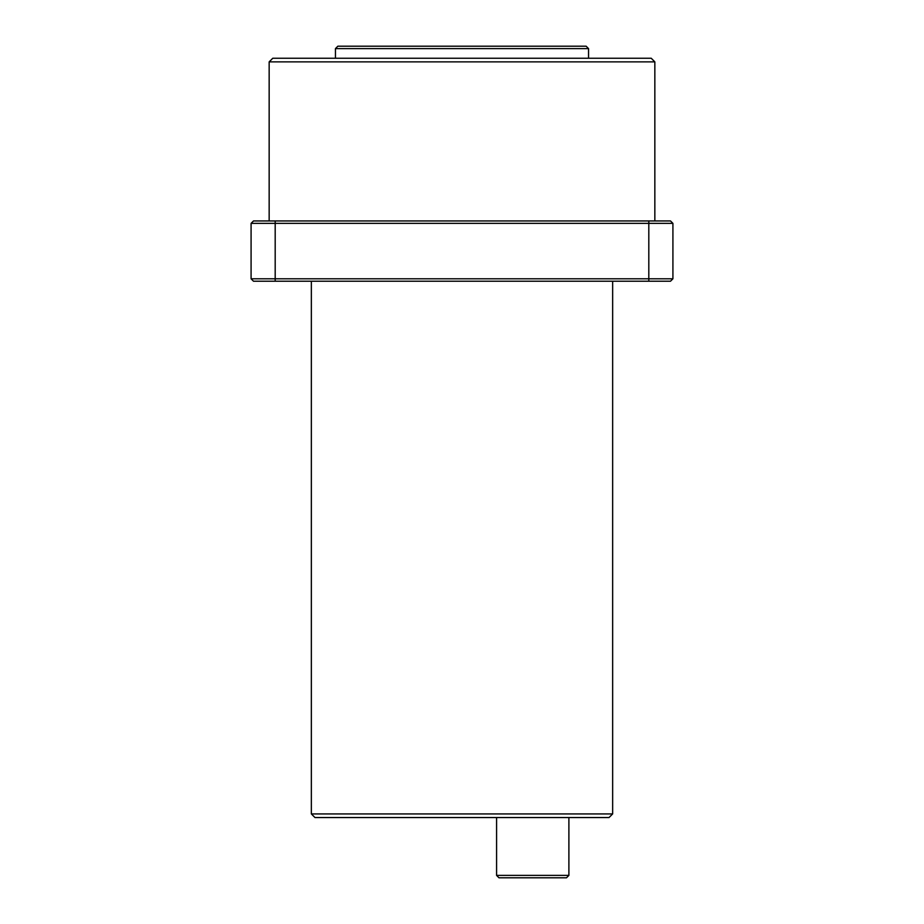 <?xml version="1.0" encoding="UTF-8"?>
<svg xmlns="http://www.w3.org/2000/svg" width="924" height="924" viewBox="0 0 924 924"><rect width="100%" height="100%" fill="white"/><g stroke="black" fill="none" stroke-linecap="round" stroke-linejoin="round"><path stroke-width="1.39" d="M335.447 48.614L337.861 46.2L586.139 46.2L588.553 48.614L335.447 48.614L335.447 58.247M568.895 875.386L566.481 877.8L498.983 877.8L496.581 875.386L568.895 875.386L568.895 817.544M269.161 61.873L272.776 58.247L651.224 58.247L654.839 61.873L269.161 61.873L269.161 220.952M609.031 817.544L314.969 817.544L311.353 813.929L612.647 813.929L609.031 817.544M251.085 278.805L251.085 223.365L253.499 220.952L670.501 220.952L672.915 223.365L672.915 278.805L670.501 281.219L253.499 281.219L251.085 278.805L672.915 278.805M670.501 220.952L672.915 223.365L251.085 223.365L253.499 220.952M275.19 220.952L275.19 281.219M648.81 281.219L648.81 220.952M588.553 58.247L588.553 48.614M612.647 281.219L612.647 813.929M654.839 61.873L654.839 220.952M311.353 281.219L311.353 813.929M496.581 875.386L496.581 817.544"/></g></svg>
